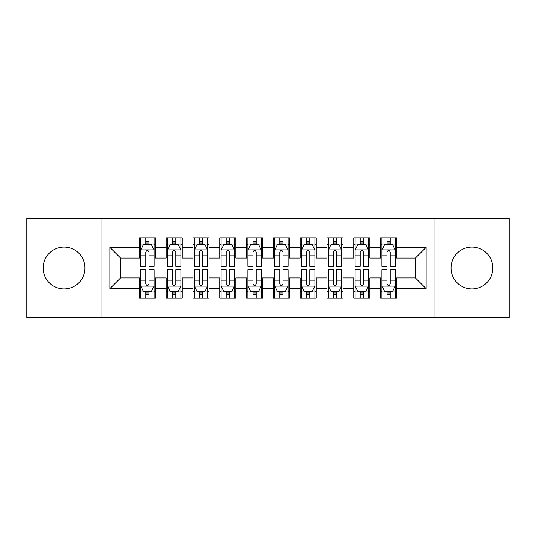 <?xml version="1.0" encoding="UTF-8"?>
<svg xmlns="http://www.w3.org/2000/svg" width="536" height="536" viewBox="0 0 536 536"><rect width="100%" height="100%" fill="white"/><g stroke="black" fill="none" stroke-linecap="round" stroke-linejoin="round"><path stroke-width="0.8" d="M471.948 247.096A20.904 20.904 0 0 0 451.044 268A20.904 20.904 0 0 0 471.948 288.904A20.904 20.904 0 0 0 492.852 268A20.904 20.904 0 0 0 471.948 247.096M64.052 247.096A20.904 20.904 0 0 0 43.148 268A20.904 20.904 0 0 0 64.052 288.904A20.904 20.904 0 0 0 84.956 268A20.904 20.904 0 0 0 64.052 247.096M434.964 317.58L509.2 317.58L509.2 218.42L434.964 218.42L434.964 317.58L101.036 317.58L101.036 218.42L26.8 218.42L26.8 317.58L101.036 317.58M434.964 218.42L101.036 218.42M109.88 288.636L109.88 247.364L139.36 247.364L139.36 258.084L120.6 258.084L120.6 277.916L109.88 288.636L139.36 288.636L139.36 298.15L155.44 298.15L155.44 288.636L166.16 288.636L166.16 298.15L182.24 298.15L182.24 288.636L192.96 288.636L192.96 298.15L209.04 298.15L209.04 288.636L219.76 288.636L219.76 298.15L235.84 298.15L235.84 288.636L246.56 288.636L246.56 298.15L262.64 298.15L262.64 288.636L273.36 288.636L273.36 298.15L289.44 298.15L289.44 288.636L300.16 288.636L300.16 298.15L316.24 298.15L316.24 288.636L326.96 288.636L326.96 298.15L343.04 298.15L343.04 288.636L353.76 288.636L353.76 298.15L369.84 298.15L369.84 288.636L380.56 288.636L380.56 298.15L396.64 298.15L396.64 277.916L415.4 277.916L415.4 258.084L396.64 258.084L396.64 247.364L426.12 247.364L426.12 288.636L396.64 288.636M396.64 247.364L396.64 237.85L380.56 237.85L380.56 247.364L369.84 247.364L369.84 237.85L353.76 237.85L353.76 247.364L343.04 247.364L343.04 237.85L326.96 237.85L326.96 247.364L316.24 247.364L316.24 237.85L300.16 237.85L300.16 247.364L289.44 247.364L289.44 237.85L273.36 237.85L273.36 247.364L262.64 247.364L262.64 237.85L246.56 237.85L246.56 247.364L235.84 247.364L235.84 237.85L219.76 237.85L219.76 247.364L209.04 247.364L209.04 237.85L192.96 237.85L192.96 247.364L182.24 247.364L182.24 237.85L166.16 237.85L166.16 247.364L155.44 247.364L155.44 237.85L139.36 237.85L139.36 247.364M369.84 288.636L369.84 277.916L380.56 277.916L380.56 288.636M426.12 247.364L415.4 258.084M343.04 288.636L343.04 277.916L353.76 277.916L353.76 288.636M380.56 247.364L380.56 258.084L369.84 258.084L369.84 247.364M316.24 288.636L316.24 277.916L326.96 277.916L326.96 288.636M353.76 247.364L353.76 258.084L343.04 258.084L343.04 247.364M289.44 288.636L289.44 277.916L300.16 277.916L300.16 288.636M326.96 247.364L326.96 258.084L316.24 258.084L316.24 247.364M262.64 288.636L262.64 277.916L273.36 277.916L273.36 288.636M300.16 247.364L300.16 258.084L289.44 258.084L289.44 247.364M235.84 288.636L235.84 277.916L246.56 277.916L246.56 288.636M273.36 247.364L273.36 258.084L262.64 258.084L262.64 247.364M209.04 288.636L209.04 277.916L219.76 277.916L219.76 288.636M246.56 247.364L246.56 258.084L235.84 258.084L235.84 247.364M182.24 288.636L182.24 277.916L192.96 277.916L192.96 288.636M219.76 247.364L219.76 258.084L209.04 258.084L209.04 247.364M155.44 288.636L155.44 277.916L166.16 277.916L166.16 288.636M192.96 247.364L192.96 258.084L182.24 258.084L182.24 247.364M120.6 277.916L139.36 277.916L139.36 288.636M166.16 247.364L166.16 258.084L155.44 258.084L155.44 247.364M380.56 244.55L381.9 244.55M395.3 244.55L396.64 244.55M353.76 244.55L355.1 244.55M368.5 244.55L369.84 244.55M326.96 244.55L328.3 244.55M341.7 244.55L343.04 244.55M300.16 244.55L301.5 244.55M314.9 244.55L316.24 244.55M273.36 244.55L274.7 244.55M288.1 244.55L289.44 244.55M246.56 244.55L247.9 244.55M261.3 244.55L262.64 244.55M219.76 244.55L221.1 244.55M234.5 244.55L235.84 244.55M192.96 244.55L194.3 244.55M207.7 244.55L209.04 244.55M166.16 244.55L167.5 244.55M180.9 244.55L182.24 244.55M139.36 244.55L140.7 244.55M154.1 244.55L155.44 244.55M139.36 291.45L140.7 291.45M154.1 291.45L155.44 291.45M166.16 291.45L167.5 291.45M180.9 291.45L182.24 291.45M192.96 291.45L194.3 291.45M207.7 291.45L209.04 291.45M219.76 291.45L221.1 291.45M234.5 291.45L235.84 291.45M246.56 291.45L247.9 291.45M261.3 291.45L262.64 291.45M273.36 291.45L274.7 291.45M288.1 291.45L289.44 291.45M300.16 291.45L301.5 291.45M314.9 291.45L316.24 291.45M326.96 291.45L328.3 291.45M341.7 291.45L343.04 291.45M353.76 291.45L355.1 291.45M368.5 291.45L369.84 291.45M380.56 291.45L381.9 291.45M395.3 291.45L396.64 291.45M109.88 247.364L120.6 258.084M415.4 277.916L426.12 288.636M149.008 241.334L145.792 241.334M154.1 263.035L149.008 263.035L149.008 266.392L154.1 266.392L154.1 250.044L151.42 244.684L143.38 244.684L140.7 250.044L140.7 266.392L145.792 266.392L145.792 263.035L140.7 263.035M140.7 250.044L140.7 237.85M154.1 250.044L154.1 237.85M145.792 244.684L145.792 237.85M149.008 237.85L149.008 244.684M149.008 263.035L149.008 252.054C147.936 249.99 146.864 249.99 145.792 252.054L145.792 263.035M149.008 244.55L145.792 244.55M145.792 294.666L149.008 294.666M140.7 272.965L145.792 272.965L145.792 269.608L140.7 269.608L140.7 285.956L143.38 291.316L151.42 291.316L154.1 285.956L154.1 269.608L149.008 269.608L149.008 272.965L154.1 272.965M154.1 285.956L154.1 298.15M140.7 285.956L140.7 298.15M149.008 291.316L149.008 298.15M145.792 298.15L145.792 291.316M145.792 272.965L145.792 283.946C146.864 286.01 147.936 286.01 149.008 283.946L149.008 272.965M145.792 291.45L149.008 291.45M175.808 241.334L172.592 241.334M180.9 263.035L175.808 263.035L175.808 266.392L180.9 266.392L180.9 250.044L178.22 244.684L170.18 244.684L167.5 250.044L167.5 266.392L172.592 266.392L172.592 263.035L167.5 263.035M167.5 250.044L167.5 237.85M180.9 250.044L180.9 237.85M172.592 244.684L172.592 237.85M175.808 237.85L175.808 244.684M175.808 263.035L175.808 252.054C174.736 249.99 173.664 249.99 172.592 252.054L172.592 263.035M175.808 244.55L172.592 244.55M202.608 241.334L199.392 241.334M207.7 263.035L202.608 263.035L202.608 266.392L207.7 266.392L207.7 250.044L205.02 244.684L196.98 244.684L194.3 250.044L194.3 266.392L199.392 266.392L199.392 263.035L194.3 263.035M194.3 250.044L194.3 237.85M207.7 250.044L207.7 237.85M199.392 244.684L199.392 237.85M202.608 237.85L202.608 244.684M202.608 263.035L202.608 252.054C201.536 249.99 200.464 249.99 199.392 252.054L199.392 263.035M202.608 244.55L199.392 244.55M172.592 294.666L175.808 294.666M167.5 272.965L172.592 272.965L172.592 269.608L167.5 269.608L167.5 285.956L170.18 291.316L178.22 291.316L180.9 285.956L180.9 269.608L175.808 269.608L175.808 272.965L180.9 272.965M180.9 285.956L180.9 298.15M167.5 285.956L167.5 298.15M175.808 291.316L175.808 298.15M172.592 298.15L172.592 291.316M172.592 272.965L172.592 283.946C173.664 286.01 174.736 286.01 175.808 283.946L175.808 272.965M172.592 291.45L175.808 291.45M199.392 294.666L202.608 294.666M194.3 272.965L199.392 272.965L199.392 269.608L194.3 269.608L194.3 285.956L196.98 291.316L205.02 291.316L207.7 285.956L207.7 269.608L202.608 269.608L202.608 272.965L207.7 272.965M207.7 285.956L207.7 298.15M194.3 285.956L194.3 298.15M202.608 291.316L202.608 298.15M199.392 298.15L199.392 291.316M199.392 272.965L199.392 283.946C200.464 286.01 201.536 286.01 202.608 283.946L202.608 272.965M199.392 291.45L202.608 291.45M229.408 241.334L226.192 241.334M234.5 263.035L229.408 263.035L229.408 266.392L234.5 266.392L234.5 250.044L231.82 244.684L223.78 244.684L221.1 250.044L221.1 266.392L226.192 266.392L226.192 263.035L221.1 263.035M221.1 250.044L221.1 237.85M234.5 250.044L234.5 237.85M226.192 244.684L226.192 237.85M229.408 237.85L229.408 244.684M229.408 263.035L229.408 252.054C228.336 249.99 227.264 249.99 226.192 252.054L226.192 263.035M229.408 244.55L226.192 244.55M256.208 241.334L252.992 241.334M261.3 263.035L256.208 263.035L256.208 266.392L261.3 266.392L261.3 250.044L258.62 244.684L250.58 244.684L247.9 250.044L247.9 266.392L252.992 266.392L252.992 263.035L247.9 263.035M247.9 250.044L247.9 237.85M261.3 250.044L261.3 237.85M252.992 244.684L252.992 237.85M256.208 237.85L256.208 244.684M256.208 263.035L256.208 252.054C255.136 249.99 254.064 249.99 252.992 252.054L252.992 263.035M256.208 244.55L252.992 244.55M226.192 294.666L229.408 294.666M221.1 272.965L226.192 272.965L226.192 269.608L221.1 269.608L221.1 285.956L223.78 291.316L231.82 291.316L234.5 285.956L234.5 269.608L229.408 269.608L229.408 272.965L234.5 272.965M234.5 285.956L234.5 298.15M221.1 285.956L221.1 298.15M229.408 291.316L229.408 298.15M226.192 298.15L226.192 291.316M226.192 272.965L226.192 283.946C227.264 286.01 228.336 286.01 229.408 283.946L229.408 272.965M226.192 291.45L229.408 291.45M252.992 294.666L256.208 294.666M247.9 272.965L252.992 272.965L252.992 269.608L247.9 269.608L247.9 285.956L250.58 291.316L258.62 291.316L261.3 285.956L261.3 269.608L256.208 269.608L256.208 272.965L261.3 272.965M261.3 285.956L261.3 298.15M247.9 285.956L247.9 298.15M256.208 291.316L256.208 298.15M252.992 298.15L252.992 291.316M252.992 272.965L252.992 283.946C254.064 286.01 255.136 286.01 256.208 283.946L256.208 272.965M252.992 291.45L256.208 291.45M283.008 241.334L279.792 241.334M288.1 263.035L283.008 263.035L283.008 266.392L288.1 266.392L288.1 250.044L285.42 244.684L277.38 244.684L274.7 250.044L274.7 266.392L279.792 266.392L279.792 263.035L274.7 263.035M274.7 250.044L274.7 237.85M288.1 250.044L288.1 237.85M279.792 244.684L279.792 237.85M283.008 237.85L283.008 244.684M283.008 263.035L283.008 252.054C281.936 249.99 280.864 249.99 279.792 252.054L279.792 263.035M283.008 244.55L279.792 244.55M279.792 294.666L283.008 294.666M274.7 272.965L279.792 272.965L279.792 269.608L274.7 269.608L274.7 285.956L277.38 291.316L285.42 291.316L288.1 285.956L288.1 269.608L283.008 269.608L283.008 272.965L288.1 272.965M288.1 285.956L288.1 298.15M274.7 285.956L274.7 298.15M283.008 291.316L283.008 298.15M279.792 298.15L279.792 291.316M279.792 272.965L279.792 283.946C280.864 286.01 281.936 286.01 283.008 283.946L283.008 272.965M279.792 291.45L283.008 291.45M309.808 241.334L306.592 241.334M314.9 263.035L309.808 263.035L309.808 266.392L314.9 266.392L314.9 250.044L312.22 244.684L304.18 244.684L301.5 250.044L301.5 266.392L306.592 266.392L306.592 263.035L301.5 263.035M301.5 250.044L301.5 237.85M314.9 250.044L314.9 237.85M306.592 244.684L306.592 237.85M309.808 237.85L309.808 244.684M309.808 263.035L309.808 252.054C308.736 249.99 307.664 249.99 306.592 252.054L306.592 263.035M309.808 244.55L306.592 244.55M306.592 294.666L309.808 294.666M301.5 272.965L306.592 272.965L306.592 269.608L301.5 269.608L301.5 285.956L304.18 291.316L312.22 291.316L314.9 285.956L314.9 269.608L309.808 269.608L309.808 272.965L314.9 272.965M314.9 285.956L314.9 298.15M301.5 285.956L301.5 298.15M309.808 291.316L309.808 298.15M306.592 298.15L306.592 291.316M306.592 272.965L306.592 283.946C307.664 286.01 308.736 286.01 309.808 283.946L309.808 272.965M306.592 291.45L309.808 291.45M336.608 241.334L333.392 241.334M341.7 263.035L336.608 263.035L336.608 266.392L341.7 266.392L341.7 250.044L339.02 244.684L330.98 244.684L328.3 250.044L328.3 266.392L333.392 266.392L333.392 263.035L328.3 263.035M328.3 250.044L328.3 237.85M341.7 250.044L341.7 237.85M333.392 244.684L333.392 237.85M336.608 237.85L336.608 244.684M336.608 263.035L336.608 252.054C335.536 249.99 334.464 249.99 333.392 252.054L333.392 263.035M336.608 244.55L333.392 244.55M333.392 294.666L336.608 294.666M328.3 272.965L333.392 272.965L333.392 269.608L328.3 269.608L328.3 285.956L330.98 291.316L339.02 291.316L341.7 285.956L341.7 269.608L336.608 269.608L336.608 272.965L341.7 272.965M341.7 285.956L341.7 298.15M328.3 285.956L328.3 298.15M336.608 291.316L336.608 298.15M333.392 298.15L333.392 291.316M333.392 272.965L333.392 283.946C334.464 286.01 335.536 286.01 336.608 283.946L336.608 272.965M333.392 291.45L336.608 291.45M363.408 241.334L360.192 241.334M368.5 263.035L363.408 263.035L363.408 266.392L368.5 266.392L368.5 250.044L365.82 244.684L357.78 244.684L355.1 250.044L355.1 266.392L360.192 266.392L360.192 263.035L355.1 263.035M355.1 250.044L355.1 237.85M368.5 250.044L368.5 237.85M360.192 244.684L360.192 237.85M363.408 237.85L363.408 244.684M363.408 263.035L363.408 252.054C362.336 249.99 361.264 249.99 360.192 252.054L360.192 263.035M363.408 244.55L360.192 244.55M360.192 294.666L363.408 294.666M355.1 272.965L360.192 272.965L360.192 269.608L355.1 269.608L355.1 285.956L357.78 291.316L365.82 291.316L368.5 285.956L368.5 269.608L363.408 269.608L363.408 272.965L368.5 272.965M368.5 285.956L368.5 298.15M355.1 285.956L355.1 298.15M363.408 291.316L363.408 298.15M360.192 298.15L360.192 291.316M360.192 272.965L360.192 283.946C361.264 286.01 362.336 286.01 363.408 283.946L363.408 272.965M360.192 291.45L363.408 291.45M390.208 241.334L386.992 241.334M395.3 263.035L390.208 263.035L390.208 266.392L395.3 266.392L395.3 250.044L392.62 244.684L384.58 244.684L381.9 250.044L381.9 266.392L386.992 266.392L386.992 263.035L381.9 263.035M381.9 250.044L381.9 237.85M395.3 250.044L395.3 237.85M386.992 244.684L386.992 237.85M390.208 237.85L390.208 244.684M390.208 263.035L390.208 252.054C389.136 249.99 388.064 249.99 386.992 252.054L386.992 263.035M390.208 244.55L386.992 244.55M386.992 294.666L390.208 294.666M381.9 272.965L386.992 272.965L386.992 269.608L381.9 269.608L381.9 285.956L384.58 291.316L392.62 291.316L395.3 285.956L395.3 269.608L390.208 269.608L390.208 272.965L395.3 272.965M395.3 285.956L395.3 298.15M381.9 285.956L381.9 298.15M390.208 291.316L390.208 298.15M386.992 298.15L386.992 291.316M386.992 272.965L386.992 283.946C388.064 286.01 389.136 286.01 390.208 283.946L390.208 272.965M386.992 291.45L390.208 291.45M154.033 249.91L140.767 249.91M140.7 245.006L143.219 245.006M151.581 245.006L154.1 245.006M145.792 255.846L140.7 255.846M154.1 255.846L149.008 255.846M149.008 243.043L145.792 243.043M140.767 286.09L154.033 286.09M154.1 290.994L151.581 290.994M143.219 290.994L140.7 290.994M149.008 280.154L154.1 280.154M140.7 280.154L145.792 280.154M145.792 292.958L149.008 292.958M180.833 249.91L167.567 249.91M167.5 245.006L170.019 245.006M178.381 245.006L180.9 245.006M172.592 255.846L167.5 255.846M180.9 255.846L175.808 255.846M175.808 243.043L172.592 243.043M207.633 249.91L194.367 249.91M194.3 245.006L196.819 245.006M205.181 245.006L207.7 245.006M199.392 255.846L194.3 255.846M207.7 255.846L202.608 255.846M202.608 243.043L199.392 243.043M167.567 286.09L180.833 286.09M180.9 290.994L178.381 290.994M170.019 290.994L167.5 290.994M175.808 280.154L180.9 280.154M167.5 280.154L172.592 280.154M172.592 292.958L175.808 292.958M194.367 286.09L207.633 286.09M207.7 290.994L205.181 290.994M196.819 290.994L194.3 290.994M202.608 280.154L207.7 280.154M194.3 280.154L199.392 280.154M199.392 292.958L202.608 292.958M234.433 249.91L221.167 249.91M221.1 245.006L223.619 245.006M231.981 245.006L234.5 245.006M226.192 255.846L221.1 255.846M234.5 255.846L229.408 255.846M229.408 243.043L226.192 243.043M261.233 249.91L247.967 249.91M247.9 245.006L250.419 245.006M258.781 245.006L261.3 245.006M252.992 255.846L247.9 255.846M261.3 255.846L256.208 255.846M256.208 243.043L252.992 243.043M221.167 286.09L234.433 286.09M234.5 290.994L231.981 290.994M223.619 290.994L221.1 290.994M229.408 280.154L234.5 280.154M221.1 280.154L226.192 280.154M226.192 292.958L229.408 292.958M247.967 286.09L261.233 286.09M261.3 290.994L258.781 290.994M250.419 290.994L247.9 290.994M256.208 280.154L261.3 280.154M247.9 280.154L252.992 280.154M252.992 292.958L256.208 292.958M288.033 249.91L274.767 249.91M274.7 245.006L277.219 245.006M285.581 245.006L288.1 245.006M279.792 255.846L274.7 255.846M288.1 255.846L283.008 255.846M283.008 243.043L279.792 243.043M274.767 286.09L288.033 286.09M288.1 290.994L285.581 290.994M277.219 290.994L274.7 290.994M283.008 280.154L288.1 280.154M274.7 280.154L279.792 280.154M279.792 292.958L283.008 292.958M314.833 249.91L301.567 249.91M301.5 245.006L304.019 245.006M312.381 245.006L314.9 245.006M306.592 255.846L301.5 255.846M314.9 255.846L309.808 255.846M309.808 243.043L306.592 243.043M301.567 286.09L314.833 286.09M314.9 290.994L312.381 290.994M304.019 290.994L301.5 290.994M309.808 280.154L314.9 280.154M301.5 280.154L306.592 280.154M306.592 292.958L309.808 292.958M341.633 249.91L328.367 249.91M328.3 245.006L330.819 245.006M339.181 245.006L341.7 245.006M333.392 255.846L328.3 255.846M341.7 255.846L336.608 255.846M336.608 243.043L333.392 243.043M328.367 286.09L341.633 286.09M341.7 290.994L339.181 290.994M330.819 290.994L328.3 290.994M336.608 280.154L341.7 280.154M328.3 280.154L333.392 280.154M333.392 292.958L336.608 292.958M368.433 249.91L355.167 249.91M355.1 245.006L357.619 245.006M365.981 245.006L368.5 245.006M360.192 255.846L355.1 255.846M368.5 255.846L363.408 255.846M363.408 243.043L360.192 243.043M355.167 286.09L368.433 286.09M368.5 290.994L365.981 290.994M357.619 290.994L355.1 290.994M363.408 280.154L368.5 280.154M355.1 280.154L360.192 280.154M360.192 292.958L363.408 292.958M395.233 249.91L381.967 249.91M381.9 245.006L384.419 245.006M392.781 245.006L395.3 245.006M386.992 255.846L381.9 255.846M395.3 255.846L390.208 255.846M390.208 243.043L386.992 243.043M381.967 286.09L395.233 286.09M395.3 290.994L392.781 290.994M384.419 290.994L381.9 290.994M390.208 280.154L395.3 280.154M381.9 280.154L386.992 280.154M386.992 292.958L390.208 292.958"/></g></svg>

